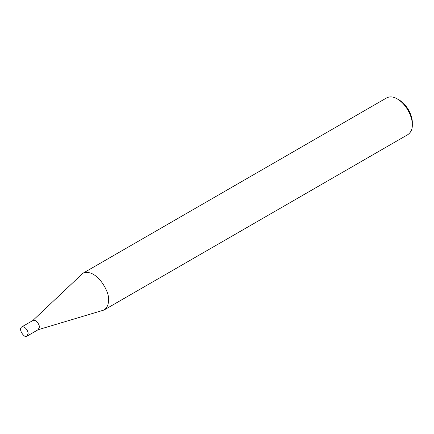 <?xml version="1.0" encoding="UTF-8"?>
<svg xmlns="http://www.w3.org/2000/svg" width="434" height="434" viewBox="0 0 434 434"><rect width="100%" height="100%" fill="white"/><g stroke="black" fill="none" stroke-linecap="round" stroke-linejoin="round"><path stroke-width="0.65" d="M27 336.138L38.246 329.645L39.342 327.22C39.841 325.359 36.331 319.039 32.946 320.466L21.7 326.959C17.81 329.433 24.977 338.883 27 336.138L28.096 333.713C28.595 331.853 25.085 325.533 21.7 326.959M37.856 329.813L104.046 310.017C107.149 307.728 108.614 304.489 108.44 300.312C110.42 292.874 96.397 267.588 82.845 273.295L32.604 320.721M104.046 310.017L407.911 134.589C411.009 132.294 412.474 129.055 412.3 124.878C412.658 118.737 407.9 105.31 397.305 98.909C393.405 96.63 389.873 96.277 386.705 97.862L82.845 273.295M397.305 98.909L399.182 99.994C408.448 105.592 412.615 117.343 412.3 122.713L412.3 124.878"/></g></svg>
